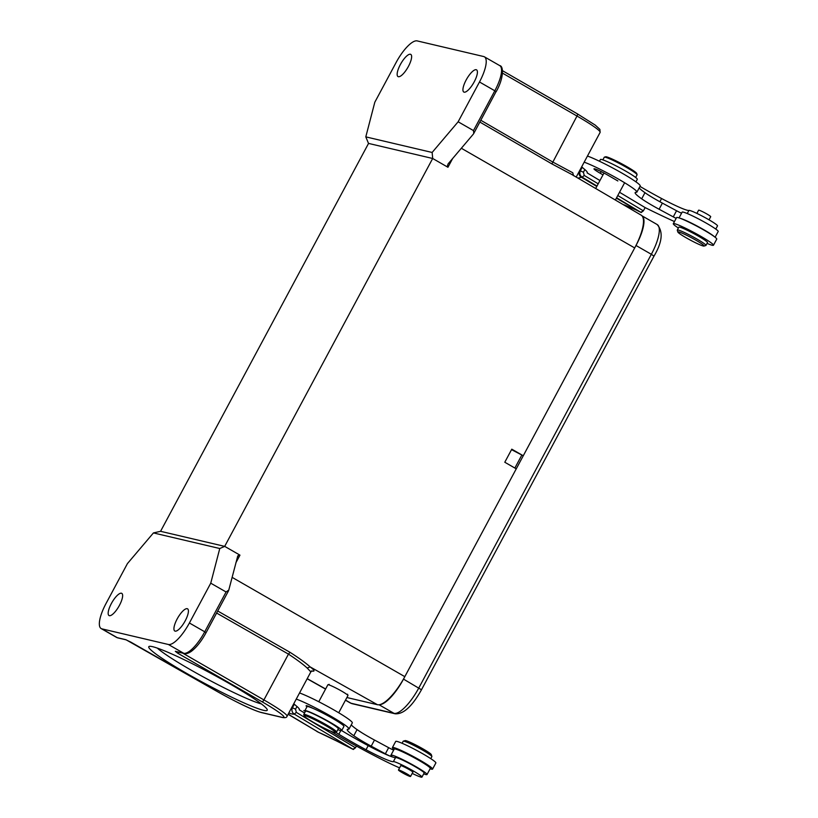 <?xml version="1.0" encoding="UTF-8"?>
<svg xmlns="http://www.w3.org/2000/svg" width="818" height="818" viewBox="0 0 818 818"><rect width="100%" height="100%" fill="white"/><g stroke="black" fill="none" stroke-linecap="round" stroke-linejoin="round"><path stroke-width="1.23" d="M325.288 725.382A17.669 1.554 -151.8 0 0 304.153 715.873A17.669 1.554 -151.8 0 0 319 725.443A17.669 1.554 -151.8 0 0 335.186 732.509A17.669 1.554 -151.8 0 0 325.288 725.382M304.153 715.873L303.775 714.625A18.599 1.636 28.2 0 1 303.775 714.462A18.599 1.636 28.2 0 1 326.014 724.625A18.599 1.636 28.2 0 1 336.566 732.049A18.599 1.636 28.2 0 1 336.433 732.141L335.186 732.509M336.566 732.049L338.315 728.777A18.599 1.636 -151.8 0 0 322.691 718.552A18.599 1.636 -151.8 0 0 305.523 711.2L303.775 714.462M338.724 712.764L347.947 695.566A11.391 1.002 -151.8 0 0 347.947 695.464A11.391 1.002 -151.8 0 0 338.376 689.298A11.391 1.002 -151.8 0 0 327.946 684.738A11.391 1.002 -151.8 0 0 327.865 684.799L318.775 701.742M514.87 468.039L521.649 455.391M657.151 224.531C663.367 231.596 662.314 242.138 653.981 256.146L651.343 254.296A31.626 9.826 -60.1 0 0 657.151 224.531L641.956 215.809A31.626 9.826 119.9 0 1 636.005 245.492L403.509 679.114A31.626 9.826 119.9 0 1 379.869 704.635M430.115 768.777A22.792 2.004 -151.8 0 0 432.579 769.094A22.792 2.004 -151.8 0 0 423.54 762.294A22.792 2.004 -151.8 0 0 403.366 751.466A22.792 2.004 -151.8 0 0 392.405 747.56A22.792 2.004 -151.8 0 0 394.041 749.431M392.405 747.56L395.697 741.435A22.792 2.004 28.2 0 1 406.658 745.341A22.792 2.004 28.2 0 1 426.832 756.169A22.792 2.004 28.2 0 1 435.861 762.969L432.579 769.094M304.848 710.73L307.036 706.65A20.931 1.841 28.2 0 1 326.351 714.922A20.931 1.841 28.2 0 1 343.928 726.425L341.74 730.515A20.931 1.841 -151.8 0 0 324.163 719.002A20.931 1.841 -151.8 0 0 304.848 710.73A20.931 1.841 -151.8 0 0 305.329 711.568M341.679 730.586A56.554 4.969 -151.8 0 0 368.212 745.658A30.235 2.659 -151.8 0 0 395.554 757.55A16.278 1.431 28.2 0 1 411.065 764.39A16.278 1.431 28.2 0 1 424.143 773.02L421.955 777.1A16.278 1.431 -151.8 0 0 408.877 768.47A16.278 1.431 -151.8 0 0 393.366 761.64A30.235 2.659 28.2 0 1 366.024 749.738A56.554 4.969 28.2 0 1 338.836 734.267A25.583 2.25 28.2 0 1 335.758 732.335M400.708 765.801A6.973 0.613 28.2 0 1 400.656 765.648A6.973 0.613 28.2 0 1 409.92 770.004A6.973 0.613 28.2 0 1 412.947 772.243A6.973 0.613 28.2 0 1 412.793 772.284M337.854 729.636A20.931 1.841 -151.8 0 0 341.74 730.515M399.583 767.877A46.514 4.08 28.2 0 1 381.495 759.308A71.902 6.309 28.2 0 1 330.564 731.087M421.955 777.1A16.278 1.431 -151.8 0 1 414 774.257A46.514 4.08 -151.8 0 0 412.19 773.399M402.098 743.276L403.182 741.241A16.278 1.431 28.2 0 1 403.294 741.159L405.176 740.607A14.888 1.309 28.2 0 1 405.176 740.607A14.888 1.309 28.2 0 1 405.196 740.597A14.888 1.309 28.2 0 1 418.867 746.599A14.888 1.309 28.2 0 1 431.301 754.615L431.884 756.486A16.278 1.431 28.2 0 1 431.873 756.63L430.789 758.664M403.294 741.159A16.278 1.431 28.2 0 1 403.315 741.159A16.278 1.431 28.2 0 1 418.274 747.713A16.278 1.431 28.2 0 1 431.884 756.486M405.38 773.02A6.861 0.603 -151.8 0 0 398.458 769.994A6.861 0.603 -151.8 0 0 403.622 773.439A6.861 0.603 -151.8 0 0 410.544 776.476A6.861 0.603 -151.8 0 0 405.38 773.02M683.142 233.611A14.888 1.309 -151.8 0 0 677.856 232.056A14.888 1.309 -151.8 0 0 685.32 237.292A14.888 1.309 -151.8 0 0 698.807 244.306A14.888 1.309 -151.8 0 0 703.991 246.065A14.888 1.309 -151.8 0 0 697.652 241.228A14.888 1.309 -151.8 0 0 683.142 233.611M703.991 246.065L705.862 245.512A16.278 1.431 -151.8 0 0 705.975 245.431A16.278 1.431 -151.8 0 0 698.388 239.889A16.278 1.431 -151.8 0 0 683.071 231.893A16.278 1.431 -151.8 0 0 677.284 230.042A16.278 1.431 -151.8 0 0 677.284 230.185L677.856 232.056M677.284 230.042L678.817 227.189A16.278 1.431 28.2 0 1 684.605 229.03A16.278 1.431 28.2 0 1 699.911 237.036A16.278 1.431 28.2 0 1 707.509 242.568L705.975 245.431M696.895 213.406L698.613 210.195A6.861 0.603 28.2 0 1 702.897 211.852A6.861 0.603 28.2 0 1 709.513 215.615A6.861 0.603 28.2 0 1 710.709 216.688L709.022 219.827M587.304 172.557L587.13 172.884A51.156 4.489 -151.8 0 0 587.252 172.741A51.156 4.489 -151.8 0 0 584.41 169.193A106.974 9.397 28.2 0 1 581.68 166.79M681.466 213.14A30.235 2.659 28.2 0 0 681.578 213.191A6.973 0.613 28.2 0 1 676.547 210.747L662.396 203.12A25.583 2.25 28.2 0 1 652.416 197.475A25.583 2.25 28.2 0 1 644.962 192.7A47.577 4.182 28.2 0 1 639.144 187.956M715.116 237.24L718.204 231.484A20.46 1.8 -151.8 0 0 709.431 224.981A20.46 1.8 -151.8 0 0 682.13 212.138L679.052 217.895M584.154 162.158A32.556 2.863 28.2 0 1 617.048 178.304A32.556 2.863 28.2 0 1 636.925 192.087L640.208 185.962A32.556 2.863 -151.8 0 0 620.33 172.179A32.556 2.863 -151.8 0 0 587.447 156.033M636.925 192.087A32.556 2.863 28.2 0 1 636.2 192.291A47.577 4.182 -151.8 0 0 635.146 192.588A47.577 4.182 -151.8 0 0 641.68 198.825A25.583 2.25 -151.8 0 0 649.134 203.6A25.583 2.25 -151.8 0 0 659.104 209.244L673.265 216.872A6.973 0.613 -151.8 0 0 676.159 218.355M680.187 218.294A20.46 1.8 28.2 0 1 681.384 218.662A20.46 1.8 28.2 0 1 706.149 231.105A20.46 1.8 28.2 0 1 714.155 236.504M674.451 221.555A120.921 10.614 28.2 0 1 645.157 207.608L619.533 192.261M617.846 180.952A11.626 1.022 -151.8 0 0 616.516 180.175L608.183 175.359A11.626 1.022 -151.8 0 0 593.98 168.835A11.626 1.022 -151.8 0 0 598.96 172.526A11.626 1.022 -151.8 0 0 600.31 173.314L602.999 174.868M296.259 699.083A32.556 2.863 28.2 0 1 329.153 715.229A32.556 2.863 28.2 0 1 349.03 729.012A32.556 2.863 28.2 0 1 348.304 729.216A47.577 4.182 -151.8 0 0 347.251 729.513A47.577 4.182 -151.8 0 0 353.785 735.75A25.583 2.25 -151.8 0 0 361.239 740.515A25.583 2.25 -151.8 0 0 371.208 746.169L385.37 753.797A6.973 0.613 -151.8 0 0 390.278 756.19M299.408 709.482L299.235 709.799A51.156 4.489 -151.8 0 0 299.357 709.666A51.156 4.489 -151.8 0 0 296.515 706.118A106.974 9.397 28.2 0 1 293.785 703.715M391.239 756.548A6.973 0.613 -151.8 0 0 391.955 756.64A6.973 0.613 -151.8 0 0 391.699 756.272A20.46 1.8 28.2 0 1 390.953 755.188A20.46 1.8 28.2 0 1 393.489 755.587A20.46 1.8 28.2 0 1 418.254 768.03A20.46 1.8 28.2 0 1 427.027 774.534A20.46 1.8 28.2 0 1 423.693 773.848M304.899 711.026L303.795 710.535L304.981 711.169M312.844 708.306A11.626 1.022 -151.8 0 0 306.085 705.75A11.626 1.022 -151.8 0 0 306.985 706.762M393.673 750.116A6.973 0.613 28.2 0 1 388.652 747.672L374.491 740.045A25.583 2.25 28.2 0 1 364.521 734.39A25.583 2.25 28.2 0 1 357.067 729.625A47.577 4.182 28.2 0 1 351.249 724.881M349.03 729.012L352.313 722.887A32.556 2.863 -151.8 0 0 332.435 709.104A32.556 2.863 -151.8 0 0 299.552 692.958M427.027 774.534L430.309 768.409A20.46 1.8 -151.8 0 0 421.536 761.906A20.46 1.8 -151.8 0 0 394.235 749.063L390.953 755.188M599.482 161.248L600.412 159.52A20.931 1.841 28.2 0 1 619.727 167.792A20.931 1.841 28.2 0 1 637.304 179.295L635.934 181.841M639.973 186.402A56.554 4.969 -151.8 0 0 661.588 198.518A30.235 2.659 -151.8 0 0 688.92 210.42A16.278 1.431 28.2 0 1 704.441 217.261A16.278 1.431 28.2 0 1 717.509 225.891L715.791 229.081M707.069 243.396A22.792 2.004 -151.8 0 0 713.47 245.236A22.792 2.004 -151.8 0 0 704.431 238.437A22.792 2.004 -151.8 0 0 684.257 227.608A22.792 2.004 -151.8 0 0 673.296 223.703A22.792 2.004 -151.8 0 0 678.378 228.007M673.296 223.703L676.578 217.578A22.792 2.004 28.2 0 1 687.539 221.484A22.792 2.004 28.2 0 1 707.713 232.312A22.792 2.004 28.2 0 1 716.752 239.112L713.47 245.236M688.081 230.666A11.626 1.022 28.2 0 1 699.022 236.494A11.626 1.022 28.2 0 1 699.492 236.78M362.292 733.04L356.638 729.319M299.235 709.799L304.562 712.989M296.965 706.496L295.523 709.196L296.361 712.396L355.462 747.764L356.433 746.067M587.13 172.884L599.952 180.553M584.86 169.571L583.418 172.271L584.256 175.471L598.203 183.815M617.774 195.533L643.357 210.839L645.157 207.598M352.865 749.216L355.513 747.785M640.76 212.291L643.408 210.86M582.212 167.281L580.32 170.809C579.308 173.426 579.901 175.543 582.109 177.148L596.997 186.064M583.408 172.271L580.32 170.809A44.182 3.875 28.2 0 1 579.614 170.942L579.441 170.952M584.256 175.471L582.109 177.158A48.835 4.284 28.2 0 1 581.434 177.261L578.04 178.15M616.578 197.772L641.251 212.547M643.357 210.839L641.21 212.516A122.322 10.736 28.2 0 1 636.036 209.919L622.846 204.418M636.21 210.011L624.379 204.94M294.316 704.206L292.425 707.734C291.412 710.351 292.006 712.468 294.214 714.073L353.356 749.462M596.792 186.443L581.434 177.261A4.652 4.571 -89.5 0 1 579.614 170.942M288.12 714.278L318.591 732.345A35.808 3.149 28.2 0 1 336.423 740.863A122.322 10.736 -151.8 0 0 353.315 749.441L355.462 747.764M295.513 709.196L292.425 707.734A44.182 3.875 28.2 0 1 291.556 707.867M296.361 712.396L294.214 714.083A48.835 4.284 28.2 0 1 288.774 713.051M604.4 157.148L605.647 156.78A17.669 1.554 28.2 0 1 621.833 163.856A17.669 1.554 28.2 0 1 636.68 173.416L637.069 174.663A18.599 1.636 -151.8 0 0 626.506 167.414A18.599 1.636 -151.8 0 0 604.4 157.148A18.599 1.636 -151.8 0 0 604.267 157.24L602.856 159.878M635.647 177.455L637.058 174.827A18.599 1.636 -151.8 0 0 637.069 174.663M187.199 608.684A12.791 3.978 -60.1 0 0 177.434 618.449A12.791 3.978 -60.1 0 0 174.807 631.005A12.791 3.978 -60.1 0 0 175.154 631.138A12.791 3.978 -60.1 0 0 184.909 621.373A12.791 3.978 -60.1 0 0 187.547 608.817A12.791 3.978 -60.1 0 0 187.199 608.684M511.547 449.655L523.264 455.769L511.792 449.174L504.788 462.242L516.25 468.837L404.818 676.66A34.877 10.838 -60.1 0 1 377.435 704.707L310.124 666.895C314.807 670.433 315.247 671.783 311.464 670.944M121.422 593.224A12.791 3.978 -60.1 0 0 111.667 602.989A12.791 3.978 -60.1 0 0 109.029 615.545A12.791 3.978 -60.1 0 0 109.377 615.678A12.791 3.978 -60.1 0 0 119.131 605.913A12.791 3.978 -60.1 0 0 121.77 593.357A12.791 3.978 -60.1 0 0 121.422 593.224M346.893 697.529L377.435 704.707M178.876 652.243A2.321 0.757 119.9 0 1 177.629 653.132L262.057 701.772A2.321 0.757 -60.1 0 0 263.917 699.922L288.468 654.124C296.934 659.697 303.181 664.339 307.2 668.061L310.809 671.875M216.606 613.03L288.468 654.124L290.022 652.324C299.388 658.316 306.085 663.173 310.124 666.895L307.2 668.061M160.563 531.311L224.684 546.373L432.671 158.487L368.55 143.416L160.563 531.311L153.436 532.927L127.424 563.602L106.084 603.408A26.738 8.313 119.9 0 0 101.176 628.582A26.738 8.313 119.9 0 0 101.902 628.858L168.406 644.492A26.738 8.313 119.9 0 0 189.398 622.989L210.747 583.183L226.085 591.976L228.774 590.095L237.793 555.841M228.447 590.985L228.774 590.095M263.406 710.28A67.209 5.9 28.2 0 1 193.345 677.181A67.209 5.9 28.2 0 1 149.254 646.394A67.209 5.9 28.2 0 1 210.788 673.286A67.209 5.9 28.2 0 1 267.251 709.666A67.209 5.9 28.2 0 1 263.406 710.28M479.859 122.066L551.905 163.907L571.312 174.214M410.411 54.254A12.791 3.978 -60.1 0 0 400.656 64.019A12.791 3.978 -60.1 0 0 398.018 76.575A12.791 3.978 -60.1 0 0 398.366 76.708A12.791 3.978 -60.1 0 0 408.131 66.943A12.791 3.978 -60.1 0 0 410.759 54.387A12.791 3.978 -60.1 0 0 410.411 54.254M476.188 69.714A12.791 3.978 -60.1 0 0 466.434 79.479A12.791 3.978 -60.1 0 0 463.796 92.035A12.791 3.978 -60.1 0 0 464.143 92.168A12.791 3.978 -60.1 0 0 473.908 82.403A12.791 3.978 -60.1 0 0 476.536 69.847A12.791 3.978 -60.1 0 0 476.188 69.714M396.168 62.403A26.738 8.313 119.9 0 1 417.16 40.9L483.663 56.534A26.738 8.313 119.9 0 1 484.389 56.81A26.738 8.313 119.9 0 1 479.481 81.984L458.141 121.79L432.129 152.465L365.799 136.872L374.818 102.209L396.168 62.403M458.141 121.79L473.479 130.594L494.818 90.788L479.481 81.984M368.509 143.406L365.799 136.872M432.712 158.498L447.947 167.271L432.712 158.498L432.129 152.465M447.129 166.77L448.1 163.876L473.152 134.336L473.786 133.457L473.479 130.594M523.264 455.769L634.696 247.946A34.877 10.838 -60.1 0 0 641.118 215.124L570.974 174.009M573.51 175.686L572.774 172.772L552.426 161.841L480.82 120.277M290.022 652.324L217.7 610.995M237.465 556.71L239.142 554.665L224.725 546.383L219.766 548.52L210.747 583.183M235.901 562.733L239.96 555.156L239.142 554.665M153.436 532.927L219.766 548.52M157.301 648.101A62.557 5.491 -151.8 0 0 207.598 679.247A62.557 5.491 -151.8 0 0 261.371 703.899M345.462 700.198L350.186 702.907A31.626 9.826 -60.1 0 0 351.045 703.245L394.01 713.347A31.626 9.826 -60.1 0 0 418.836 687.918L651.343 254.296L636.005 245.492M345.523 700.085L351.045 703.245A4.652 4.407 103.2 0 0 352.169 703.695L350.186 702.907M352.169 703.695L395.135 713.787A4.652 4.407 -76.8 0 1 394.01 713.347L379.082 704.779M403.509 679.114L421.474 689.768C412.17 706.384 403.386 714.39 395.135 713.787M368.212 745.658L366.024 749.738M338.836 734.267L340.809 730.576M395.554 757.55L393.366 761.64M641.68 198.825L644.962 192.7M659.104 209.244L662.396 203.12M673.265 216.872L676.547 210.747M600.31 173.314L601.21 171.616M353.785 735.75L357.067 729.625M388.652 747.672L385.37 753.797M374.491 740.045L371.208 746.169M661.588 198.518L659.86 201.739M688.92 210.42L687.253 213.529M641.015 212.445L616.373 198.161M288.181 714.155L318.959 732.539M336.423 740.863A4.652 0.787 117.3 0 0 336.474 740.914L353.12 749.36M117.802 637.887L126.207 639.86A2.321 2.198 -76.8 0 1 125.655 639.645L117.24 637.662A2.321 2.198 103.2 0 0 117.802 637.887L116.514 637.375A26.738 8.313 -60.1 0 0 117.24 637.662L101.902 628.858M260.881 712.355L281.658 717.233A2.321 2.198 -76.8 0 0 282.22 717.458L261.443 712.57A2.321 2.198 103.2 0 1 260.881 712.355A39.53 3.466 28.2 0 1 216.433 691.057L130.88 642.15A2.321 0.685 119.8 0 1 130.819 642.12A2.321 0.685 119.8 0 1 130.768 642.089M130.88 642.15L125.655 639.645M307.22 678.643L325.625 688.981M262.057 701.772A39.53 3.466 28.2 0 1 281.658 717.233M182.721 653.142L263.917 699.922A41.861 3.671 28.2 0 1 287.046 716.271C286.75 717.59 285.134 717.989 282.22 717.458M177.629 653.132L175.328 651.312A2.321 2.198 103.2 0 0 175.89 651.537L184.306 653.521A2.321 2.198 -76.8 0 1 183.743 653.296L168.406 644.492M189.398 622.989L204.735 631.793L226.085 591.976M175.328 651.312L183.743 653.296A26.738 8.313 -60.1 0 0 204.735 631.793L206.054 632.723C201.484 641.067 196.647 647.232 191.545 651.189C188.641 653.265 186.228 654.042 184.306 653.521M502.518 73.139L576.987 116.044A2.321 0.757 -60.1 0 0 577.385 113.845L595.259 125.123L599.891 129.377L600.126 132.393A41.861 3.671 -151.8 0 0 576.987 116.044L551.905 163.907M577.385 113.845A2.321 0.757 -60.1 0 0 577.314 113.814L502.508 70.706L577.385 113.845M494.818 90.788A26.738 8.313 -60.1 0 0 499.726 65.614C503.643 65.921 503.97 78.068 496.137 91.708L494.818 90.788M496.005 91.718L473.97 133.068M452.62 158.549L447.947 167.271M634.696 247.946L461.342 148.262M232.097 577.344L404.818 676.66M329.194 684.369L327.946 684.738M347.568 694.216L347.947 695.464M653.981 256.146L421.474 689.768M398.458 769.994L400.81 765.607M410.544 776.476L412.896 772.09M623.797 204.97L624.512 205.206M316.965 731.537L336.474 740.914M615.361 200.032L624.625 182.751M595.688 188.498L603.981 173.038M126.207 639.86L216.381 691.036C233.457 700.597 250.952 709.625 261.443 712.57M310.84 671.885L312.128 670.924M310.83 671.915L287.046 716.271M228.304 591.23L206.054 632.723M325.554 689.104L307.159 678.766M101.176 628.582L116.514 637.375M484.389 56.81L499.726 65.614M600.126 132.393L576.199 177.066"/></g></svg>
